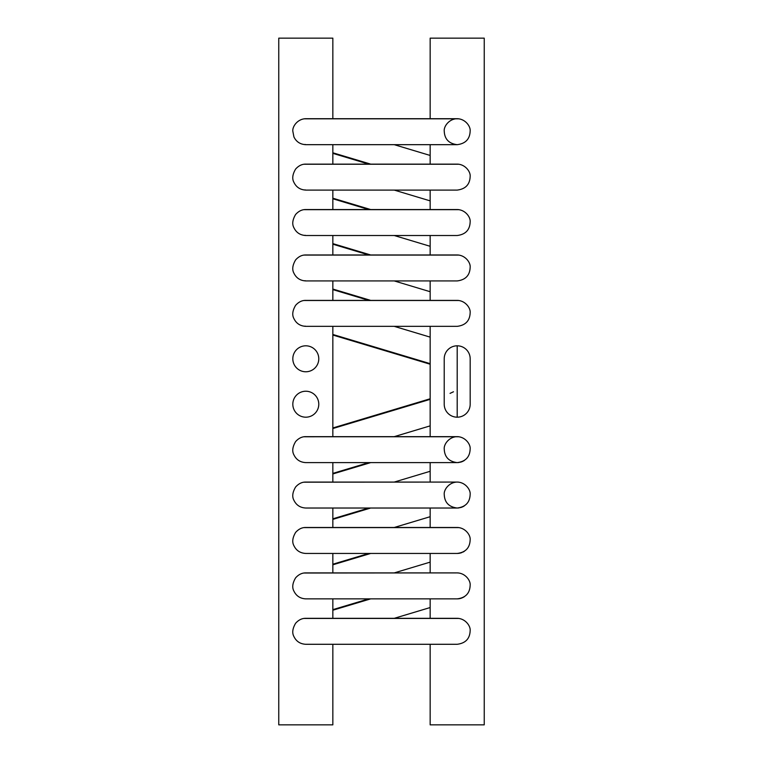 <?xml version="1.0" encoding="UTF-8"?>
<svg xmlns="http://www.w3.org/2000/svg" width="763" height="763" viewBox="0 0 763 763"><rect width="100%" height="100%" fill="white"/><g stroke="black" fill="none" stroke-linecap="round" stroke-linejoin="round"><path stroke-width="1.14" d="M332.84 724.85L332.84 644.287L332.84 724.85L278.762 724.85L332.84 724.85M332.84 618.326L332.84 598.869L332.84 618.326M332.84 572.908L332.84 553.442L332.84 572.908M332.84 527.491L332.84 508.024L332.84 527.491M332.84 482.073L332.84 462.607L332.84 482.073M332.84 436.655L332.84 326.345L332.84 436.655M332.84 300.393L332.84 280.927L332.84 300.393M332.84 254.976L332.84 235.509L332.84 254.976M332.84 209.558L332.84 190.092L332.84 209.558M332.84 164.131L332.84 144.674L332.84 164.131M332.84 118.713L332.84 38.15L278.762 38.15L278.762 724.85L278.762 38.15L332.84 38.15L332.84 118.713M305.801 118.713A12.981 12.981 0 0 0 304.094 118.828L458.878 118.828A12.981 12.981 0 0 0 457.199 118.713L305.801 118.713C297.684 118.799 292.229 126.486 292.83 131.246L293.927 136.939C296.292 141.804 300.25 144.388 305.801 144.674L305.009 144.426M305.801 164.131A12.981 12.981 0 0 0 304.094 164.245L458.878 164.245A12.981 12.981 0 0 0 457.199 164.131L305.801 164.131C302.053 164.045 298.657 165.685 295.615 169.062C292.496 174.336 291.933 178.761 293.927 182.357C296.292 187.231 300.25 189.806 305.801 190.092L305.009 189.853M305.801 209.558A12.981 12.981 0 0 0 304.094 209.672L458.878 209.663A12.981 12.981 0 0 0 457.199 209.558L305.801 209.558C302.053 209.463 298.657 211.103 295.615 214.489C292.496 219.754 291.933 224.188 293.927 227.775C296.292 232.648 300.25 235.223 305.801 235.509L305.009 235.271M305.801 254.976A12.981 12.981 0 0 0 304.094 255.09L458.878 255.08A12.981 12.981 0 0 0 457.199 254.976L305.801 254.976C302.053 254.88 298.657 256.521 295.615 259.906C292.496 265.171 291.933 269.606 293.927 273.192C296.292 278.066 300.25 280.641 305.801 280.927L305.009 280.689M305.801 300.393A12.981 12.981 0 0 0 304.094 300.508L458.878 300.498A12.981 12.981 0 0 0 457.199 300.393L305.801 300.393C302.053 300.298 298.657 301.938 295.615 305.324C292.496 310.589 291.933 315.024 293.927 318.619C296.292 323.483 300.25 326.059 305.801 326.345L305.009 326.106M305.801 371.772A12.981 12.981 0 0 0 318.781 358.791A12.981 12.981 0 0 0 305.801 345.811A12.981 12.981 0 0 0 292.82 358.791A12.981 12.981 0 0 0 305.801 371.772A12.981 12.981 0 0 1 292.82 358.791A12.981 12.981 0 0 1 305.801 345.811A12.981 12.981 0 0 1 318.781 358.791A12.981 12.981 0 0 1 305.801 371.772M305.801 417.189A12.981 12.981 0 0 0 318.781 404.209A12.981 12.981 0 0 0 305.801 391.228A12.981 12.981 0 0 0 292.82 404.209A12.981 12.981 0 0 0 305.801 417.189A12.981 12.981 0 0 1 292.82 404.209A12.981 12.981 0 0 1 305.801 391.228A12.981 12.981 0 0 1 318.781 404.209A12.981 12.981 0 0 1 305.801 417.189M305.801 436.655A12.981 12.981 0 0 0 304.094 436.77L458.878 436.76A12.981 12.981 0 0 0 457.199 436.655L305.801 436.655C302.053 436.56 298.657 438.2 295.615 441.586C292.496 446.851 291.933 451.286 293.927 454.872C296.292 459.746 300.25 462.321 305.801 462.607L457.199 462.607L305.801 462.607M305.801 482.073A12.981 12.981 0 0 0 304.094 482.187L457.199 482.073L305.801 482.073C302.053 481.978 298.657 483.618 295.615 487.004C292.496 492.269 291.933 496.703 293.927 500.29C296.292 505.163 300.25 507.738 305.801 508.024L457.199 508.024L305.801 508.024M305.801 527.491A12.981 12.981 0 0 0 304.094 527.605L458.878 527.605A12.981 12.981 0 0 0 457.199 527.491L305.801 527.491C302.053 527.395 298.657 529.036 295.615 532.421C292.496 537.686 291.933 542.121 293.927 545.717C296.292 550.581 300.25 553.165 305.801 553.442L457.199 553.442L305.801 553.442M305.801 572.908A12.981 12.981 0 0 0 304.094 573.023L457.199 572.908L305.801 572.908C302.053 572.813 298.657 574.463 295.615 577.839C292.496 583.113 291.933 587.539 293.927 591.134C296.292 595.998 300.25 598.583 305.801 598.869L457.199 598.869L305.801 598.869M305.801 618.326A12.981 12.981 0 0 0 304.094 618.44L458.878 618.44A12.981 12.981 0 0 0 457.199 618.326L305.801 618.326C302.053 618.24 298.657 619.88 295.615 623.266C292.496 628.531 291.933 632.956 293.927 636.552C296.292 641.425 300.25 644.001 305.801 644.287L457.199 644.287L305.801 644.287M370.684 164.131L332.84 152.781L370.684 164.131M370.684 209.558L332.84 198.199L370.684 209.558M370.684 254.976L332.84 243.616L370.684 254.976M370.684 300.393L332.84 289.043L370.684 300.393M430.16 363.655L332.84 334.461L430.16 363.655M430.16 399.345L332.84 428.539L430.16 399.345M332.84 473.957L370.684 462.607L332.84 473.957M457.209 462.607L457.829 462.588M458.267 462.559L459.297 462.435M460.375 462.216L460.938 462.054M461.424 461.901L462.302 461.558M462.55 461.453L463.837 460.785M463.837 460.776L464.324 460.48M370.684 508.024L332.84 519.384L370.684 508.024M457.209 508.024L457.829 508.015M458.267 507.986L459.297 507.853M460.375 507.633L461.405 507.328M461.424 507.319L462.302 506.975M462.55 506.87L463.37 506.47M463.389 506.451L464.324 505.898M332.84 564.801L370.684 553.442L332.84 564.801M457.209 553.442L457.829 553.433M458.267 553.404L459.297 553.27M459.307 553.27L459.86 553.165M460.375 553.051L461.853 552.584M462.96 552.097L463.809 551.639M463.828 551.62L464.324 551.315M370.684 598.869L332.84 610.219L370.684 598.869M457.209 598.869L457.829 598.85M458.267 598.821L459.297 598.697M459.307 598.697L459.86 598.593M460.375 598.469L461.853 598.001M462.55 597.706L464.324 596.733M457.199 144.674L305.801 144.674L457.199 144.674C465.564 143.616 469.884 139.057 470.161 130.988C470.657 126.324 465.23 118.809 457.199 118.713L457.199 118.713C449.102 118.809 443.694 126.42 444.238 131.083C444.562 139.104 448.882 143.635 457.199 144.674M457.199 190.092L305.801 190.092L457.199 190.092C465.564 189.033 469.884 184.474 470.161 176.415C470.657 171.742 465.23 164.226 457.199 164.131L457.199 164.131M457.199 235.509L305.801 235.509L457.199 235.509C465.564 234.46 469.884 229.901 470.161 221.833C470.657 217.159 465.23 209.644 457.199 209.558L457.199 209.558M457.199 280.927L305.801 280.927L457.199 280.927C465.564 279.878 469.884 275.319 470.161 267.25C470.657 262.577 465.23 255.061 457.199 254.976L457.199 254.976M457.199 326.345L305.801 326.345L457.199 326.345C465.564 325.296 469.884 320.737 470.161 312.668C470.657 307.994 465.23 300.488 457.199 300.393L457.199 300.393M457.199 462.607L457.199 462.607C465.564 461.558 469.884 456.999 470.161 448.93C470.657 444.257 465.23 436.741 457.199 436.655L457.199 436.655C449.102 436.751 443.694 444.362 444.238 449.026C444.562 457.047 448.882 461.567 457.199 462.607M457.199 482.073L458.878 482.178A12.981 12.981 0 0 0 457.199 482.073L457.199 482.073C449.102 482.168 443.694 489.779 444.238 494.443C444.562 502.464 448.882 506.994 457.199 508.024L457.199 508.024C465.564 506.975 469.884 502.416 470.161 494.348C470.657 489.674 465.23 482.168 457.199 482.073M457.199 553.442L457.199 553.442C465.564 552.393 469.884 547.834 470.161 539.765C470.657 535.092 465.23 527.586 457.199 527.491L457.199 527.491M457.199 572.908L458.878 573.023A12.981 12.981 0 0 0 457.199 572.908L457.199 572.908C465.23 573.003 470.657 580.519 470.161 585.183C469.884 593.252 465.564 597.81 457.199 598.869L457.199 598.869M457.199 644.287L457.199 644.287C465.564 643.228 469.884 638.669 470.161 630.61C470.657 625.937 465.23 618.421 457.199 618.326L457.199 618.326M430.16 38.15L430.16 118.713L430.16 38.15L484.238 38.15L484.238 724.85L484.238 38.15L430.16 38.15M430.16 144.674L430.16 164.131L430.16 144.674M430.16 190.092L430.16 209.558L430.16 190.092M430.16 235.509L430.16 254.976L430.16 235.509M430.16 280.927L430.16 300.393L430.16 280.927M430.16 326.345L430.16 436.655L430.16 326.345M430.16 462.607L430.16 482.073L430.16 462.607M430.16 508.024L430.16 527.491L430.16 508.024M430.16 553.442L430.16 572.908L430.16 553.442M430.16 598.869L430.16 618.326L430.16 598.869M430.16 644.287L430.16 724.85L430.16 644.287M484.238 724.85L430.16 724.85L484.238 724.85M457.199 417.189A12.981 12.981 0 0 1 444.219 404.209L444.219 358.791A12.981 12.981 0 0 1 457.199 345.811L457.199 417.189L457.199 345.811A12.981 12.981 0 0 1 470.18 358.791L470.18 404.209A12.981 12.981 0 0 1 457.199 417.189M394.223 144.674L430.16 155.452M332.84 153.353L368.777 164.131M394.223 190.092L430.16 200.869M332.84 198.771L368.777 209.558M394.223 235.509L430.16 246.296M332.84 244.189L368.777 254.976M394.223 280.927L430.16 291.714M332.84 289.606L368.777 300.393M394.223 326.345L430.16 337.132M332.84 335.033L430.16 364.228M450.056 393.374L453.47 391.781M430.16 398.772L332.84 427.967M430.16 425.868L394.223 436.655M430.16 471.286L394.223 482.073M368.777 462.607L332.84 473.394M368.777 508.024L332.84 518.811M430.16 516.704L394.223 527.491M430.16 562.131L394.223 572.908M368.777 553.442L332.84 564.229M368.777 598.869L332.84 609.647M430.16 607.548L394.223 618.326"/></g></svg>
